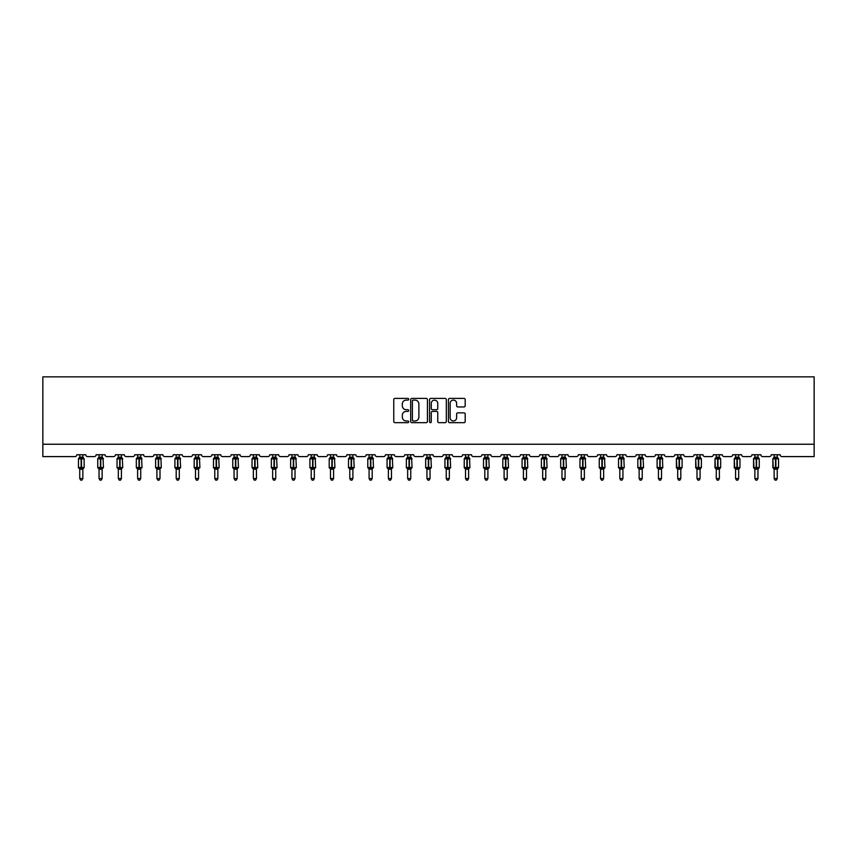 <?xml version="1.0" encoding="UTF-8"?>
<svg xmlns="http://www.w3.org/2000/svg" width="857" height="857" viewBox="0 0 857 857"><rect width="100%" height="100%" fill="white"/><g stroke="black" fill="none" stroke-linecap="round" stroke-linejoin="round"><path stroke-width="1.29" d="M408.714 399.255A0.846 0.846 0 0 0 407.868 398.409L394.97 398.409A1.211 1.211 0 0 0 393.759 399.619L393.759 421.462A1.211 1.211 0 0 0 394.97 422.672L407.868 422.672A0.846 0.846 0 0 0 408.714 421.826A0.846 0.846 0 0 0 407.868 420.98L406.197 420.98A3.889 3.889 0 0 1 402.319 417.091L402.319 415.27A3.889 3.889 0 0 1 406.197 411.392L407.868 411.392A0.846 0.846 0 0 0 408.714 410.546A0.846 0.846 0 0 0 407.868 409.689L406.197 409.689A3.889 3.889 0 0 1 402.319 405.811L402.319 403.99A3.889 3.889 0 0 1 406.197 400.101L407.868 400.101A0.846 0.846 0 0 0 408.714 399.255M463.969 406.957A1.211 1.211 0 0 0 465.18 405.747L465.18 399.619A1.211 1.211 0 0 0 463.969 398.409L449.646 398.409A1.211 1.211 0 0 0 448.436 399.619L448.436 421.462A1.211 1.211 0 0 0 449.646 422.672L463.969 422.672A1.211 1.211 0 0 0 465.18 421.462L465.18 414.06A1.211 1.211 0 0 0 463.969 412.849L457.842 412.849A1.211 1.211 0 0 0 456.631 414.06L456.631 417.734A3.246 3.246 0 0 1 453.385 420.98A3.246 3.246 0 0 1 450.129 417.734L450.129 403.347A3.246 3.246 0 0 1 453.385 400.101A3.246 3.246 0 0 1 456.631 403.347L456.631 405.747A1.211 1.211 0 0 0 457.842 406.957L463.969 406.957M814.15 444.237L814.15 376.844L42.85 376.844L42.85 456.599L74.998 456.599A1.853 1.853 0 0 0 76.851 454.746L85.754 454.746A1.853 1.853 0 0 0 87.607 456.599L94.291 456.599A1.853 1.853 0 0 0 96.145 454.746L105.047 454.746A1.853 1.853 0 0 0 106.9 456.599L113.574 456.599A1.853 1.853 0 0 0 115.427 454.746L124.329 454.746A1.853 1.853 0 0 0 126.183 456.599L132.867 456.599A1.853 1.853 0 0 0 134.72 454.746L143.622 454.746A1.853 1.853 0 0 0 145.476 456.599L152.15 456.599A1.853 1.853 0 0 0 154.003 454.746L162.905 454.746A1.853 1.853 0 0 0 164.769 456.599L171.443 456.599A1.853 1.853 0 0 0 173.296 454.746L182.198 454.746A1.853 1.853 0 0 0 184.051 456.599L190.725 456.599A1.853 1.853 0 0 0 192.589 454.746L201.491 454.746A1.853 1.853 0 0 0 203.345 456.599L210.019 456.599A1.853 1.853 0 0 0 211.872 454.746L220.774 454.746A1.853 1.853 0 0 0 222.627 456.599L229.312 456.599A1.853 1.853 0 0 0 231.165 454.746L240.067 454.746A1.853 1.853 0 0 0 241.92 456.599L248.594 456.599A1.853 1.853 0 0 0 250.448 454.746L259.35 454.746A1.853 1.853 0 0 0 261.203 456.599L267.887 456.599A1.853 1.853 0 0 0 269.741 454.746L278.643 454.746A1.853 1.853 0 0 0 280.496 456.599L287.17 456.599A1.853 1.853 0 0 0 289.023 454.746L297.925 454.746A1.853 1.853 0 0 0 299.789 456.599L306.463 456.599A1.853 1.853 0 0 0 308.316 454.746L317.219 454.746A1.853 1.853 0 0 0 319.072 456.599L325.746 456.599A1.853 1.853 0 0 0 327.61 454.746L336.512 454.746A1.853 1.853 0 0 0 338.365 456.599L345.039 456.599A1.853 1.853 0 0 0 346.892 454.746L355.794 454.746A1.853 1.853 0 0 0 357.648 456.599L364.332 456.599A1.853 1.853 0 0 0 366.185 454.746L375.087 454.746A1.853 1.853 0 0 0 376.941 456.599L383.615 456.599A1.853 1.853 0 0 0 385.468 454.746L394.37 454.746A1.853 1.853 0 0 0 396.223 456.599L402.908 456.599A1.853 1.853 0 0 0 404.761 454.746L413.663 454.746A1.853 1.853 0 0 0 415.516 456.599L422.19 456.599A1.853 1.853 0 0 0 424.044 454.746L432.956 454.746A1.853 1.853 0 0 0 434.81 456.599L441.484 456.599A1.853 1.853 0 0 0 443.337 454.746L452.239 454.746A1.853 1.853 0 0 0 454.092 456.599L460.777 456.599A1.853 1.853 0 0 0 462.63 454.746L471.532 454.746A1.853 1.853 0 0 0 473.385 456.599L480.059 456.599A1.853 1.853 0 0 0 481.913 454.746L490.815 454.746A1.853 1.853 0 0 0 492.668 456.599L499.352 456.599A1.853 1.853 0 0 0 501.206 454.746L510.108 454.746A1.853 1.853 0 0 0 511.961 456.599L518.635 456.599A1.853 1.853 0 0 0 520.488 454.746L529.39 454.746A1.853 1.853 0 0 0 531.254 456.599L537.928 456.599A1.853 1.853 0 0 0 539.781 454.746L548.684 454.746A1.853 1.853 0 0 0 550.537 456.599L557.211 456.599A1.853 1.853 0 0 0 559.075 454.746L567.977 454.746A1.853 1.853 0 0 0 569.83 456.599L576.504 456.599A1.853 1.853 0 0 0 578.357 454.746L587.259 454.746A1.853 1.853 0 0 0 589.113 456.599L595.797 456.599A1.853 1.853 0 0 0 597.65 454.746L606.552 454.746A1.853 1.853 0 0 0 608.406 456.599L615.08 456.599A1.853 1.853 0 0 0 616.933 454.746L625.835 454.746A1.853 1.853 0 0 0 627.688 456.599L634.373 456.599A1.853 1.853 0 0 0 636.226 454.746L645.128 454.746A1.853 1.853 0 0 0 646.981 456.599L653.655 456.599A1.853 1.853 0 0 0 655.509 454.746L664.411 454.746A1.853 1.853 0 0 0 666.275 456.599L672.949 456.599A1.853 1.853 0 0 0 674.802 454.746L683.704 454.746A1.853 1.853 0 0 0 685.557 456.599L692.231 456.599A1.853 1.853 0 0 0 694.095 454.746L702.997 454.746A1.853 1.853 0 0 0 704.85 456.599L711.524 456.599A1.853 1.853 0 0 0 713.378 454.746L722.28 454.746A1.853 1.853 0 0 0 724.133 456.599L730.817 456.599A1.853 1.853 0 0 0 732.671 454.746L741.573 454.746A1.853 1.853 0 0 0 743.426 456.599L750.1 456.599A1.853 1.853 0 0 0 751.953 454.746L760.855 454.746A1.853 1.853 0 0 0 762.709 456.599L769.393 456.599A1.853 1.853 0 0 0 771.246 454.746L780.149 454.746A1.853 1.853 0 0 0 782.002 456.599L814.15 456.599L814.15 444.237L42.85 444.237M427.439 399.619A1.211 1.211 0 0 0 426.229 398.409L411.906 398.409A1.211 1.211 0 0 0 410.685 399.619L410.685 421.462A1.211 1.211 0 0 0 411.906 422.672L426.229 422.672A1.211 1.211 0 0 0 427.439 421.462L427.439 399.619M430.771 398.409L445.094 398.409A1.211 1.211 0 0 1 446.315 399.619L446.315 421.462A1.211 1.211 0 0 1 445.094 422.672L438.966 422.672A1.211 1.211 0 0 1 437.756 421.462L437.756 412.603A1.211 1.211 0 0 0 436.545 411.392L432.474 411.392A1.211 1.211 0 0 0 431.264 412.603L431.264 421.826A0.846 0.846 0 0 1 430.407 422.672A0.846 0.846 0 0 1 429.561 421.826L429.561 399.619A1.211 1.211 0 0 1 430.771 398.409M413.235 400.101A0.846 0.846 0 0 0 412.388 400.947L412.388 420.134A0.846 0.846 0 0 0 413.235 420.98L415.002 420.98A3.889 3.889 0 0 0 418.88 417.091L418.88 403.99A3.889 3.889 0 0 0 415.002 400.101L413.235 400.101M437.756 403.411A3.246 3.246 0 0 0 434.51 400.165A3.246 3.246 0 0 0 431.264 403.411L431.264 408.478A1.211 1.211 0 0 0 432.474 409.689L436.545 409.689A1.211 1.211 0 0 0 437.756 408.478L437.756 403.411M82.85 454.746L82.85 457.199A1.36 1.296 180 0 0 83.568 458.334L78.865 458.27A0.621 0.621 0 0 0 78.458 458.859L78.458 467.515A0.621 0.621 0 0 0 78.865 468.093L83.568 468.029A1.36 1.296 -0 0 0 82.85 469.175L79.755 469.165A1.36 1.296 -0 0 0 79.048 468.029L79.048 468.029M79.755 454.746L79.755 457.263L81.115 457.081L81.115 467.515L84.147 467.515L84.147 458.859L78.458 458.859L78.458 467.515L81.115 467.515L81.115 469.293M82.85 469.175L82.85 478.549L79.755 478.549L79.755 469.165M81.115 457.081L82.85 457.199M79.305 458.731L79.755 457.263M82.85 457.263L83.3 458.731L82.85 457.263M79.305 467.633L79.755 469.111M83.568 468.029L82.85 469.111M82.85 478.549L81.918 480.156L80.687 480.156L79.755 478.549M84.147 458.859L83.74 458.27A0.621 0.621 0 0 1 83.922 458.377M83.74 468.093L84.147 467.515A0.621 0.621 0 0 1 84.115 467.708M102.133 454.746L102.133 457.199A1.36 1.296 180 0 0 102.851 458.334L98.159 458.27A0.621 0.621 0 0 0 97.752 458.859L97.752 467.515A0.621 0.621 0 0 0 98.159 468.093L97.752 467.515L103.44 467.515L103.033 458.27A0.621 0.621 0 0 1 103.204 458.377M103.033 468.093L103.44 467.515A0.621 0.621 0 0 1 103.397 467.708M102.133 469.175L99.048 469.165A1.36 1.296 -0 0 0 98.33 468.029L102.851 468.029A1.36 1.296 -0 0 0 102.133 469.175L102.133 478.549L101.212 480.156L99.98 480.156L99.048 478.549L99.048 469.165M121.426 454.746L121.426 457.199A1.36 1.296 180 0 0 122.144 458.334L117.441 458.27A0.621 0.621 0 0 0 117.034 458.859L117.034 467.515A0.621 0.621 0 0 0 117.441 468.093L117.034 467.515L122.722 467.515L122.315 458.27A0.621 0.621 0 0 1 122.497 458.377M122.315 468.093L122.722 467.515A0.621 0.621 0 0 1 122.69 467.708M121.426 469.175L118.33 469.165A1.36 1.296 -0 0 0 117.623 468.029L122.144 468.029A1.36 1.296 -0 0 0 121.426 469.175L121.426 478.549L120.494 480.156L119.262 480.156L118.33 478.549L118.33 469.165M140.719 454.746L140.719 457.199A1.36 1.296 180 0 0 141.426 458.334L136.734 458.27A0.621 0.621 0 0 0 136.327 458.859L136.327 467.515A0.621 0.621 0 0 0 136.734 468.093L136.327 467.515L142.016 467.515L141.609 458.27A0.621 0.621 0 0 1 141.791 458.377M141.609 468.093L142.016 467.515A0.621 0.621 0 0 1 141.983 467.708M140.719 469.175L137.623 469.165A1.36 1.296 -0 0 0 136.906 468.029L141.426 468.029A1.36 1.296 -0 0 0 140.719 469.175L140.719 478.549L139.787 480.156L138.555 480.156L137.623 478.549L137.623 469.165M160.002 454.746L160.002 457.199A1.36 1.296 180 0 0 160.72 458.334L156.017 458.27A0.621 0.621 0 0 0 155.61 458.859L155.61 467.515A0.621 0.621 0 0 0 156.017 468.093L155.61 467.515L161.298 467.515L160.902 458.27A0.621 0.621 0 0 1 161.073 458.377M160.902 468.093L161.298 467.515A0.621 0.621 0 0 1 161.266 467.708M160.002 469.175L156.917 469.165A1.36 1.296 -0 0 0 156.199 468.029L160.72 468.029A1.36 1.296 -0 0 0 160.002 469.175L160.002 478.549L159.081 480.156L157.838 480.156L156.917 478.549L156.917 469.165M99.048 469.368L98.33 468.029M99.048 478.549L102.133 478.549M99.048 454.746L99.048 457.263L102.133 457.199M98.598 458.731L99.048 457.263M102.144 457.263L102.583 458.731L102.144 457.263M98.598 467.633L99.048 469.111M102.583 467.633L102.144 469.111M118.33 469.368L117.623 468.029M118.33 478.549L121.426 478.549M118.33 454.746L118.33 457.263L121.426 457.199M117.891 458.731L118.33 457.263M121.426 457.263L121.876 458.731L121.426 457.263M117.891 467.633L118.33 469.111M121.876 467.633L121.426 469.111M137.623 469.368L136.906 468.029M137.623 478.549L140.719 478.549M137.623 454.746L137.623 457.263L140.719 457.199M137.174 458.731L137.623 457.263M140.719 457.263L141.159 458.731L140.719 457.263M137.174 467.633L137.623 469.111M141.159 467.633L140.719 469.111M156.917 469.368L156.199 468.029M156.917 478.549L160.002 478.549M156.917 454.746L156.917 457.263L160.002 457.199M156.467 458.731L156.917 457.263M160.002 457.263L160.452 458.731L160.002 457.263M156.467 467.633L156.917 469.111M160.452 467.633L160.002 469.111M179.295 454.746L179.295 457.199A1.36 1.296 180 0 0 180.002 458.334L175.31 458.27A0.621 0.621 0 0 0 174.903 458.859L174.903 467.515A0.621 0.621 0 0 0 175.31 468.093L174.903 467.515L180.591 467.515L180.184 458.27A0.621 0.621 0 0 1 180.366 458.377M180.184 468.093L180.591 467.515A0.621 0.621 0 0 1 180.559 467.708M179.295 469.175L176.199 469.165A1.36 1.296 -0 0 0 175.492 468.029L180.002 468.029A1.36 1.296 -0 0 0 179.295 469.175L179.295 478.549L178.363 480.156L177.131 480.156L176.199 478.549L176.199 469.165M176.199 469.368L175.492 468.029M176.199 478.549L179.295 478.549M176.199 454.746L176.199 457.263L179.295 457.199M175.749 458.731L176.199 457.263M179.295 457.263L179.745 458.731L179.295 457.263M175.749 467.633L176.199 469.111M179.745 467.633L179.295 469.111M198.578 454.746L198.578 457.199A1.36 1.296 180 0 0 199.295 458.334L194.593 458.27A0.621 0.621 0 0 0 194.196 458.859L194.196 467.515A0.621 0.621 0 0 0 194.593 468.093L194.196 467.515L199.885 467.515L199.477 458.27A0.621 0.621 0 0 1 199.649 458.377M199.477 468.093L199.885 467.515A0.621 0.621 0 0 1 199.842 467.708M198.578 469.175L195.492 469.165A1.36 1.296 -0 0 0 194.775 468.029L199.295 468.029A1.36 1.296 -0 0 0 198.578 469.175L198.578 478.549L197.656 480.156L196.414 480.156L195.492 478.549L195.492 469.165M195.492 469.368L194.775 468.029M195.492 478.549L198.578 478.549M195.492 454.746L195.492 457.263L198.578 457.199M195.042 458.731L195.492 457.263M198.578 457.263L199.028 458.731L198.578 457.263M195.042 467.633L195.492 469.111M199.028 467.633L198.578 469.111M217.871 454.746L217.871 457.199A1.36 1.296 180 0 0 218.589 458.334L213.886 458.27A0.621 0.621 0 0 0 213.479 458.859L213.479 467.515A0.621 0.621 0 0 0 213.886 468.093L213.479 467.515L219.167 467.515L218.76 458.27A0.621 0.621 0 0 1 218.942 458.377M218.76 468.093L219.167 467.515A0.621 0.621 0 0 1 219.135 467.708M217.871 469.175L214.775 469.165A1.36 1.296 -0 0 0 214.068 468.029L218.589 468.029A1.36 1.296 -0 0 0 217.871 469.175L217.871 478.549L216.939 480.156L215.707 480.156L214.775 478.549L214.775 469.165M214.775 469.368L214.068 468.029M214.775 478.549L217.871 478.549M214.775 454.746L214.775 457.263L217.871 457.199M214.336 458.731L214.775 457.263M217.871 457.263L218.321 458.731L217.871 457.263M214.336 467.633L214.775 469.111M218.321 467.633L217.871 469.111M237.164 454.746L237.164 457.199A1.36 1.296 180 0 0 237.871 458.334L233.179 458.27A0.621 0.621 0 0 0 232.772 458.859L232.772 467.515A0.621 0.621 0 0 0 233.179 468.093L232.772 467.515L238.46 467.515L238.053 458.27A0.621 0.621 0 0 1 238.225 458.377M238.053 468.093L238.46 467.515A0.621 0.621 0 0 1 238.428 467.708M237.164 469.175L234.068 469.165A1.36 1.296 -0 0 0 233.35 468.029L237.871 468.029A1.36 1.296 -0 0 0 237.164 469.175L237.164 478.549L236.232 480.156L235 480.156L234.068 478.549L234.068 469.165M234.068 469.368L233.35 468.029M234.068 478.549L237.164 478.549M234.068 454.746L234.068 457.263L237.164 457.199M233.618 458.731L234.068 457.263M237.164 457.263L237.603 458.731L237.164 457.263M233.618 467.633L234.068 469.111M237.603 467.633L237.164 469.111M256.447 454.746L256.447 457.199A1.36 1.296 180 0 0 257.164 458.334L252.461 458.27A0.621 0.621 0 0 0 252.054 458.859L252.054 467.515A0.621 0.621 0 0 0 252.461 468.093L252.054 467.515L257.743 467.515L257.336 458.27A0.621 0.621 0 0 1 257.518 458.377M257.336 468.093L257.743 467.515A0.621 0.621 0 0 1 257.711 467.708M256.447 469.175L253.361 469.165A1.36 1.296 -0 0 0 252.644 468.029L257.164 468.029A1.36 1.296 -0 0 0 256.447 469.175L256.447 478.549L255.515 480.156L254.283 480.156L253.361 478.549L253.361 469.165M253.361 469.368L252.644 468.029M253.361 478.549L256.447 478.549M253.361 454.746L253.351 457.263L256.447 457.199M252.911 458.731L253.351 457.263M256.447 457.263L256.896 458.731L256.447 457.263M252.911 467.633L253.351 469.111M256.896 467.633L256.447 469.111M275.74 454.746L275.74 457.199A1.36 1.296 180 0 0 276.447 458.334L271.755 458.27A0.621 0.621 0 0 0 271.348 458.859L271.348 467.515A0.621 0.621 0 0 0 271.755 468.093L271.348 467.515L277.036 467.515L276.629 458.27A0.621 0.621 0 0 1 276.811 458.377M276.629 468.093L277.036 467.515A0.621 0.621 0 0 1 277.004 467.708M275.74 469.175L272.644 469.165A1.36 1.296 -0 0 0 271.926 468.029L276.447 468.029A1.36 1.296 -0 0 0 275.74 469.175L275.74 478.549L274.808 480.156L273.576 480.156L272.644 478.549L272.644 469.165M272.644 469.368L271.926 468.029M272.644 478.549L275.74 478.549M272.644 454.746L272.644 457.263L275.74 457.199M272.194 458.731L272.644 457.263M275.74 457.263L276.19 458.731L275.74 457.263M272.194 467.633L272.644 469.111M276.19 467.633L275.74 469.111M295.022 454.746L295.022 457.199A1.36 1.296 180 0 0 295.74 458.334L291.037 458.27A0.621 0.621 0 0 0 290.63 458.859L290.63 467.515A0.621 0.621 0 0 0 291.037 468.093L290.63 467.515L296.318 467.515L295.922 458.27A0.621 0.621 0 0 1 296.094 458.377M295.922 468.093L296.318 467.515A0.621 0.621 0 0 1 296.286 467.708M295.022 469.175L291.937 469.165A1.36 1.296 -0 0 0 291.219 468.029L295.74 468.029A1.36 1.296 -0 0 0 295.022 469.175L295.022 478.549L294.101 480.156L292.858 480.156L291.937 478.549L291.937 469.165M291.937 469.368L291.219 468.029M291.937 478.549L295.022 478.549M291.937 454.746L291.937 457.263L295.022 457.199M291.487 458.731L291.937 457.263M295.022 457.263L295.472 458.731L295.022 457.263M291.487 467.633L291.937 469.111M295.472 467.633L295.022 469.111M314.315 454.746L314.315 457.199A1.36 1.296 180 0 0 315.022 458.334L310.33 458.27A0.621 0.621 0 0 0 309.923 458.859L309.923 467.515A0.621 0.621 0 0 0 310.33 468.093L309.923 467.515L315.612 467.515L315.205 458.27A0.621 0.621 0 0 1 315.387 458.377M315.205 468.093L315.612 467.515A0.621 0.621 0 0 1 315.58 467.708M314.315 469.175L311.22 469.165A1.36 1.296 -0 0 0 310.513 468.029L315.022 468.029A1.36 1.296 -0 0 0 314.315 469.175L314.315 478.549L313.383 480.156L312.152 480.156L311.22 478.549L311.22 469.165M311.22 469.368L310.513 468.029M311.22 478.549L314.315 478.549M311.22 454.746L311.22 457.263L314.315 457.199M310.77 458.731L311.22 457.263M314.315 457.263L314.765 458.731L314.315 457.263M310.77 467.633L311.22 469.111M314.765 467.633L314.315 469.111M333.598 454.746L333.598 457.199A1.36 1.296 180 0 0 334.316 458.334L329.624 458.27A0.621 0.621 0 0 0 329.217 458.859L329.217 467.515A0.621 0.621 0 0 0 329.624 468.093L329.217 467.515L334.905 467.515L334.498 458.27A0.621 0.621 0 0 1 334.669 458.377M334.498 468.093L334.905 467.515A0.621 0.621 0 0 1 334.862 467.708M333.598 469.175L330.513 469.165A1.36 1.296 -0 0 0 329.795 468.029L334.316 468.029A1.36 1.296 -0 0 0 333.598 469.175L333.598 478.549L332.677 480.156L331.434 480.156L330.513 478.549L330.513 469.165M330.513 469.368L329.795 468.029M330.513 478.549L333.598 478.549M330.513 454.746L330.513 457.263L333.598 457.199M330.063 458.731L330.513 457.263M333.598 457.263L334.048 458.731L333.598 457.263M330.063 467.633L330.513 469.111M334.048 467.633L333.598 469.111M352.891 454.746L352.891 457.199A1.36 1.296 180 0 0 353.609 458.334L348.906 458.27A0.621 0.621 0 0 0 348.499 458.859L348.499 467.515A0.621 0.621 0 0 0 348.906 468.093L348.499 467.515L354.187 467.515L353.78 458.27A0.621 0.621 0 0 1 353.962 458.377M353.78 468.093L354.187 467.515A0.621 0.621 0 0 1 354.155 467.708M352.891 469.175L349.795 469.165A1.36 1.296 -0 0 0 349.088 468.029L353.609 468.029A1.36 1.296 -0 0 0 352.891 469.175L352.891 478.549L351.959 480.156L350.727 480.156L349.795 478.549L349.795 469.165M349.795 469.368L349.088 468.029M349.795 478.549L352.891 478.549M349.795 454.746L349.795 457.263L352.891 457.199M349.356 458.731L349.795 457.263M352.891 457.263L353.341 458.731L352.891 457.263M349.356 467.633L349.795 469.111M353.341 467.633L352.891 469.111M372.184 454.746L372.184 457.199A1.36 1.296 180 0 0 372.891 458.334L368.199 458.27A0.621 0.621 0 0 0 367.792 458.859L367.792 467.515A0.621 0.621 0 0 0 368.199 468.093L367.792 467.515L373.481 467.515L373.074 458.27A0.621 0.621 0 0 1 373.245 458.377M373.481 467.515A0.621 0.621 0 0 1 373.074 468.093L373.481 467.515M372.184 469.175L369.088 469.165A1.36 1.296 -0 0 0 368.371 468.029L372.891 468.029A1.36 1.296 -0 0 0 372.184 469.175L372.184 478.549L371.252 480.156L370.02 480.156L369.088 478.549L369.088 469.165M369.088 469.368L368.371 468.029M369.088 478.549L372.184 478.549M369.088 454.746L369.088 457.263L372.184 457.199M368.639 458.731L369.088 457.263M372.184 457.263L372.624 458.731L372.184 457.263M368.639 467.633L369.088 469.111M372.624 467.633L372.184 469.111M391.467 454.746L391.467 457.199A1.36 1.296 180 0 0 392.185 458.334L387.482 458.27A0.621 0.621 0 0 0 387.075 458.859L387.075 467.515A0.621 0.621 0 0 0 387.482 468.093L387.075 467.515L392.763 467.515L392.356 458.27A0.621 0.621 0 0 1 392.538 458.377M392.763 467.515A0.621 0.621 0 0 1 392.356 468.093L392.763 467.515M391.467 469.175L388.382 469.165A1.36 1.296 -0 0 0 387.664 468.029L392.185 468.029A1.36 1.296 -0 0 0 391.467 469.175L391.467 478.549L390.535 480.156L389.303 480.156L388.382 478.549L388.382 469.165M388.382 469.368L387.664 468.029M388.382 478.549L391.467 478.549M388.382 454.746L388.371 457.263L391.467 457.199M387.932 458.731L388.371 457.263M391.467 457.263L391.917 458.731L391.467 457.263M387.932 467.633L388.371 469.111M391.917 467.633L391.467 469.111M410.76 454.746L410.76 457.199A1.36 1.296 180 0 0 411.467 458.334L406.775 458.27A0.621 0.621 0 0 0 406.368 458.859L406.368 467.515A0.621 0.621 0 0 0 406.775 468.093L406.368 467.515L412.056 467.515L411.649 458.27A0.621 0.621 0 0 1 411.831 458.377M412.056 467.515A0.621 0.621 0 0 1 411.649 468.093L412.056 467.515M410.76 469.175L407.664 469.165A1.36 1.296 -0 0 0 406.946 468.029L411.467 468.029A1.36 1.296 -0 0 0 410.76 469.175L410.76 478.549L409.828 480.156L408.596 480.156L407.664 478.549L407.664 469.165M407.664 469.368L406.946 468.029M407.664 478.549L410.76 478.549M407.664 454.746L407.664 457.263L410.76 457.199M410.76 469.111L411.467 468.029M407.214 458.731L407.664 457.263M410.76 457.263L411.21 458.731L410.76 457.263M407.214 467.633L407.664 469.111M430.043 454.746L430.043 457.199A1.36 1.296 180 0 0 430.76 458.334L426.058 458.27A0.621 0.621 0 0 0 425.661 458.859L425.661 467.515A0.621 0.621 0 0 0 426.058 468.093L425.661 467.515L431.339 467.515L430.942 458.27A0.621 0.621 0 0 1 431.114 458.377M431.339 467.515A0.621 0.621 0 0 1 430.942 468.093L431.339 467.515M430.043 469.175L426.957 469.165A1.36 1.296 -0 0 0 426.24 468.029L430.76 468.029A1.36 1.296 -0 0 0 430.043 469.175L430.043 478.549L429.121 480.156L427.879 480.156L426.957 478.549L426.957 469.165M426.957 469.368L426.24 468.029M426.957 478.549L430.043 478.549M426.957 454.746L426.957 457.263L430.043 457.199M430.043 469.111L430.76 468.029M426.507 458.731L426.957 457.263M430.043 457.263L430.493 458.731L430.043 457.263M426.507 467.633L426.957 469.111M449.336 454.746L449.336 457.199A1.36 1.296 180 0 0 450.054 458.334L445.351 458.27A0.621 0.621 0 0 0 444.944 458.859L444.944 467.515A0.621 0.621 0 0 0 445.351 468.093L444.944 467.515L450.632 467.515L450.225 458.27A0.621 0.621 0 0 1 450.407 458.377M450.632 467.515A0.621 0.621 0 0 1 450.225 468.093L450.632 467.515M449.336 469.175L446.24 469.165A1.36 1.296 -0 0 0 445.533 468.029L450.054 468.029A1.36 1.296 -0 0 0 449.336 469.175L449.336 478.549L448.404 480.156L447.172 480.156L446.24 478.549L446.24 469.165M446.24 469.368L445.533 468.029M446.24 478.549L449.336 478.549M446.24 454.746L446.24 457.263L449.336 457.199M449.336 469.111L450.054 468.029M445.79 458.731L446.24 457.263M449.336 457.263L449.786 458.731L449.336 457.263M445.79 467.633L446.24 469.111M468.618 454.746L468.618 457.199A1.36 1.296 180 0 0 469.336 458.334L464.644 458.27A0.621 0.621 0 0 0 464.237 458.859L464.237 467.515A0.621 0.621 0 0 0 464.644 468.093L464.237 467.515L469.925 467.515L469.518 458.27A0.621 0.621 0 0 1 469.69 458.377M469.925 467.515A0.621 0.621 0 0 1 469.518 468.093L469.925 467.515M468.618 469.175L465.533 469.165A1.36 1.296 -0 0 0 464.815 468.029L469.336 468.029A1.36 1.296 -0 0 0 468.618 469.175L468.618 478.549L467.697 480.156L466.465 480.156L465.533 478.549L465.533 469.165M465.533 469.368L464.815 468.029M465.533 478.549L468.618 478.549M465.533 454.746L465.533 457.263L468.618 457.199M465.083 458.731L465.533 457.263M468.629 457.263L469.068 458.731L468.629 457.263M465.083 467.633L465.533 469.111M469.068 467.633L468.629 469.111M487.912 454.746L487.912 457.199A1.36 1.296 180 0 0 488.629 458.334L483.926 458.27A0.621 0.621 0 0 0 483.519 458.859L483.519 467.515A0.621 0.621 0 0 0 483.926 468.093L483.519 467.515L489.208 467.515L488.801 458.27A0.621 0.621 0 0 1 488.983 458.377M489.208 467.515A0.621 0.621 0 0 1 488.801 468.093L489.208 467.515M487.912 469.175L484.816 469.165A1.36 1.296 -0 0 0 484.109 468.029L488.629 468.029A1.36 1.296 -0 0 0 487.912 469.175L487.912 478.549L486.98 480.156L485.748 480.156L484.816 478.549L484.816 469.165M484.816 469.368L484.109 468.029M484.816 478.549L487.912 478.549M484.816 454.746L484.816 457.263L487.912 457.199M487.912 469.111L488.629 468.029M484.376 458.731L484.816 457.263M487.912 457.263L488.361 458.731L487.912 457.263M484.376 467.633L484.816 469.111M507.205 454.746L507.205 457.199A1.36 1.296 180 0 0 507.912 458.334L503.22 458.27A0.621 0.621 0 0 0 502.813 458.859L502.813 467.515A0.621 0.621 0 0 0 503.22 468.093L502.813 467.515L508.501 467.515L508.094 458.27A0.621 0.621 0 0 1 508.276 458.377M508.501 467.515A0.621 0.621 0 0 1 508.094 468.093L508.501 467.515M507.205 469.175L504.109 469.165A1.36 1.296 -0 0 0 503.391 468.029L507.912 468.029A1.36 1.296 -0 0 0 507.205 469.175L507.205 478.549L506.273 480.156L505.041 480.156L504.109 478.549L504.109 469.165M504.109 469.368L503.391 468.029M504.109 478.549L507.205 478.549M504.109 454.746L504.109 457.263L507.205 457.199M507.205 469.111L507.912 468.029M503.659 458.731L504.109 457.263M507.205 457.263L507.644 458.731L507.205 457.263M503.659 467.633L504.109 469.111M526.487 454.746L526.487 457.199A1.36 1.296 180 0 0 527.205 458.334L522.502 458.27A0.621 0.621 0 0 0 522.095 458.859L522.095 467.515A0.621 0.621 0 0 0 522.502 468.093L522.095 467.515L527.783 467.515L527.376 458.27A0.621 0.621 0 0 1 527.558 458.377M527.783 467.515A0.621 0.621 0 0 1 527.376 468.093L527.783 467.515M526.487 469.175L523.402 469.165A1.36 1.296 -0 0 0 522.684 468.029L527.205 468.029A1.36 1.296 -0 0 0 526.487 469.175L526.487 478.549L525.566 480.156L524.323 480.156L523.402 478.549L523.402 469.165M523.402 469.368L522.684 468.029M523.402 478.549L526.487 478.549M523.402 454.746L523.402 457.263L526.487 457.199M526.487 469.111L527.205 468.029M522.952 458.731L523.402 457.263M526.487 457.263L526.937 458.731L526.487 457.263M522.952 467.633L523.402 469.111M545.78 454.746L545.78 457.199A1.36 1.296 180 0 0 546.487 458.334L541.795 458.27A0.621 0.621 0 0 0 541.388 458.859L541.388 467.515A0.621 0.621 0 0 0 541.795 468.093L541.388 467.515L547.077 467.515L546.67 458.27A0.621 0.621 0 0 1 546.852 458.377M547.077 467.515A0.621 0.621 0 0 1 546.67 468.093L547.077 467.515M545.78 469.175L542.685 469.165A1.36 1.296 -0 0 0 541.978 468.029L546.487 468.029A1.36 1.296 -0 0 0 545.78 469.175L545.78 478.549L544.848 480.156L543.617 480.156L542.685 478.549L542.685 469.165M542.685 469.368L541.978 468.029M542.685 478.549L545.78 478.549M542.685 454.746L542.685 457.263L545.78 457.199M545.78 469.111L546.487 468.029M542.235 458.731L542.685 457.263M545.78 457.263L546.23 458.731L545.78 457.263M542.235 467.633L542.685 469.111M565.063 454.746L565.063 457.199A1.36 1.296 180 0 0 565.781 458.334L561.078 458.27A0.621 0.621 0 0 0 560.682 458.859L560.682 467.515A0.621 0.621 0 0 0 561.078 468.093L560.682 467.515L566.37 467.515L565.963 458.27A0.621 0.621 0 0 1 566.134 458.377M566.37 467.515A0.621 0.621 0 0 1 565.963 468.093L566.37 467.515M565.063 469.175L561.978 469.165A1.36 1.296 -0 0 0 561.26 468.029L565.781 468.029A1.36 1.296 -0 0 0 565.063 469.175L565.063 478.549L564.142 480.156L562.899 480.156L561.978 478.549L561.978 469.165M561.978 469.368L561.26 468.029M561.978 478.549L565.063 478.549M561.978 454.746L561.978 457.263L565.063 457.199M565.063 469.111L565.781 468.029M561.528 458.731L561.978 457.263M565.063 457.263L565.513 458.731L565.063 457.263M561.528 467.633L561.978 469.111M584.356 454.746L584.356 457.199A1.36 1.296 180 0 0 585.074 458.334L580.371 458.27A0.621 0.621 0 0 0 579.964 458.859L579.964 467.515A0.621 0.621 0 0 0 580.371 468.093L579.964 467.515L585.652 467.515L585.245 458.27A0.621 0.621 0 0 1 585.427 458.377M585.652 467.515A0.621 0.621 0 0 1 585.245 468.093L585.652 467.515M584.356 469.175L581.26 469.165A1.36 1.296 -0 0 0 580.553 468.029L585.074 468.029A1.36 1.296 -0 0 0 584.356 469.175L584.356 478.549L583.424 480.156L582.192 480.156L581.26 478.549L581.26 469.165M581.26 469.368L580.553 468.029M581.26 478.549L584.356 478.549M581.26 454.746L581.26 457.263L584.356 457.199M580.81 458.731L581.26 457.263M584.356 457.263L584.806 458.731L584.356 457.263M580.81 467.633L581.26 469.111M584.806 467.633L584.356 469.111M603.639 454.746L603.639 457.199A1.36 1.296 180 0 0 604.356 458.334L599.664 458.27A0.621 0.621 0 0 0 599.257 458.859L599.257 467.515A0.621 0.621 0 0 0 599.664 468.093L599.257 467.515L604.946 467.515L604.539 458.27A0.621 0.621 0 0 1 604.71 458.377M604.946 467.515A0.621 0.621 0 0 1 604.539 468.093L604.946 467.515M603.639 469.175L600.553 469.165A1.36 1.296 -0 0 0 599.836 468.029L604.356 468.029A1.36 1.296 -0 0 0 603.639 469.175L603.639 478.549L602.717 480.156L601.485 480.156L600.553 478.549L600.553 469.165M600.553 469.368L599.836 468.029M600.553 478.549L603.639 478.549M600.553 454.746L600.553 457.263L603.639 457.199M603.649 469.111L604.356 468.029M600.104 458.731L600.553 457.263M603.649 457.263L604.089 458.731L603.649 457.263M600.104 467.633L600.553 469.111M622.932 454.746L622.932 457.199A1.36 1.296 180 0 0 623.65 458.334L618.947 458.27A0.621 0.621 0 0 0 618.54 458.859L618.54 467.515A0.621 0.621 0 0 0 618.947 468.093L618.54 467.515L624.228 467.515L623.821 458.27A0.621 0.621 0 0 1 624.003 458.377M624.228 467.515A0.621 0.621 0 0 1 623.821 468.093L624.228 467.515M622.932 469.175L619.836 469.165A1.36 1.296 -0 0 0 619.129 468.029L623.65 468.029A1.36 1.296 -0 0 0 622.932 469.175L622.932 478.549L622 480.156L620.768 480.156L619.836 478.549L619.836 469.165M619.836 469.368L619.129 468.029M619.836 478.549L622.932 478.549M619.836 454.746L619.836 457.263L622.932 457.199M619.397 458.731L619.836 457.263M622.932 457.263L623.382 458.731L622.932 457.263M619.397 467.633L619.836 469.111M623.382 467.633L622.932 469.111M642.225 454.746L642.225 457.199A1.36 1.296 180 0 0 642.932 458.334L638.24 458.27A0.621 0.621 0 0 0 637.833 458.859L637.833 467.515A0.621 0.621 0 0 0 638.24 468.093L637.833 467.515L643.521 467.515L643.114 458.27A0.621 0.621 0 0 1 643.296 458.377M643.521 467.515A0.621 0.621 0 0 1 643.114 468.093L643.521 467.515M642.225 469.175L639.129 469.165A1.36 1.296 -0 0 0 638.411 468.029L642.932 468.029A1.36 1.296 -0 0 0 642.225 469.175L642.225 478.549L641.293 480.156L640.061 480.156L639.129 478.549L639.129 469.165M639.129 469.368L638.411 468.029M639.129 478.549L642.225 478.549M639.129 454.746L639.129 457.263L642.225 457.199M638.679 458.731L639.129 457.263M642.225 457.263L642.664 458.731L642.225 457.263M638.679 467.633L639.129 469.111M642.664 467.633L642.225 469.111M661.508 454.746L661.508 457.199A1.36 1.296 180 0 0 662.225 458.334L657.523 458.27A0.621 0.621 0 0 0 657.115 458.859L657.115 467.515A0.621 0.621 0 0 0 657.523 468.093L657.115 467.515L662.804 467.515L662.407 458.27A0.621 0.621 0 0 1 662.579 458.377M662.804 467.515A0.621 0.621 0 0 1 662.407 468.093L662.804 467.515M661.508 469.175L658.422 469.165A1.36 1.296 -0 0 0 657.705 468.029L662.225 468.029A1.36 1.296 -0 0 0 661.508 469.175L661.508 478.549L660.586 480.156L659.344 480.156L658.422 478.549L658.422 469.165M658.422 469.368L657.705 468.029M658.422 478.549L661.508 478.549M658.422 454.746L658.422 457.263L661.508 457.199M657.972 458.731L658.422 457.263M661.508 457.263L661.958 458.731L661.508 457.263M657.972 467.633L658.422 469.111M661.958 467.633L661.508 469.111M677.705 469.368L676.816 468.093L679.065 467.515L676.409 467.515A0.621 0.621 0 0 0 676.816 468.093L676.409 458.859A0.621 0.621 0 0 1 676.816 458.27L676.409 458.859L679.065 458.859L679.065 458.302L676.816 458.27L677.705 456.995M677.705 469.165L677.705 478.549L680.801 478.549L680.801 469.111L677.705 469.165A1.36 1.296 -0 0 0 676.998 468.029M680.801 457.199L680.801 457.199A1.36 1.296 180 0 0 681.508 458.334L679.065 458.302L679.065 457.081L680.801 457.263L680.801 454.746M682.097 467.515L682.097 458.859L679.065 458.859L679.065 467.515L682.097 467.515L680.801 469.368L681.69 468.093M677.705 454.746L677.705 457.263L679.065 457.081M679.065 469.293L679.065 468.061L681.508 468.029A1.36 1.296 -0 0 0 680.801 469.175M677.255 458.731L677.705 457.263M680.801 457.263L681.251 458.731L680.801 457.263M677.255 467.633L677.705 469.111M681.251 467.633L680.801 469.111M680.801 478.549L679.869 480.156L678.637 480.156L677.705 478.549M696.998 469.368L696.098 468.093L698.359 467.515L695.702 467.515A0.621 0.621 0 0 0 696.098 468.093L695.702 458.859A0.621 0.621 0 0 1 696.098 458.27L695.702 458.859L698.359 458.859L698.359 458.302L696.098 458.27L696.998 456.995M696.998 469.165L696.998 478.549L700.083 478.549L700.083 469.111L696.998 469.165A1.36 1.296 -0 0 0 696.28 468.029M700.083 457.199L700.083 457.199A1.36 1.296 180 0 0 700.801 458.334L698.359 458.302L698.359 457.081L700.083 457.263L700.083 454.746M698.359 469.293L698.359 468.061L700.801 468.029A1.36 1.296 -0 0 0 700.083 469.175M701.39 467.515L701.39 458.859L698.359 458.859L698.359 467.515L701.39 467.515L700.083 469.368L700.983 468.093M696.998 454.746L696.998 457.263L698.359 457.081M700.083 469.111L700.801 468.029M696.548 458.731L696.998 457.263M700.083 457.263L700.533 458.731L700.083 457.263M696.548 467.633L696.998 469.111M700.083 478.549L699.162 480.156L697.919 480.156L696.998 478.549M716.281 469.368L715.391 468.093L717.641 467.515L714.984 467.515A0.621 0.621 0 0 0 715.391 468.093L714.984 458.859A0.621 0.621 0 0 1 715.391 458.27L714.984 458.859L717.641 458.859L717.641 458.302L715.391 458.27L716.281 456.995M716.281 469.165L716.281 478.549L719.377 478.549L719.377 469.111L716.281 469.165A1.36 1.296 -0 0 0 715.574 468.029M719.377 457.199L719.377 457.199A1.36 1.296 180 0 0 720.094 458.334L717.641 458.302L717.641 457.081L719.377 457.263L719.377 454.746M720.673 467.515L720.673 458.859L717.641 458.859L717.641 467.515L720.673 467.515L719.377 469.368L720.266 468.093M716.281 454.746L716.281 457.263L717.641 457.081M717.641 469.293L717.641 468.061L720.094 468.029A1.36 1.296 -0 0 0 719.377 469.175M715.841 458.731L716.281 457.263M719.377 457.263L719.826 458.731L719.377 457.263M715.841 467.633L716.281 469.111M719.826 467.633L719.377 469.111M719.377 478.549L718.445 480.156L717.213 480.156L716.281 478.549M735.574 469.368L734.685 468.093L736.934 467.515L734.278 467.515A0.621 0.621 0 0 0 734.685 468.093L734.278 458.859A0.621 0.621 0 0 1 734.685 458.27L734.278 458.859L736.934 458.859L736.934 458.302L734.685 458.27L735.574 456.995M735.574 469.165L735.574 478.549L738.67 478.549L738.67 469.111L735.574 469.165A1.36 1.296 -0 0 0 734.856 468.029M738.67 457.199L738.67 457.199A1.36 1.296 180 0 0 739.377 458.334L736.934 458.302L736.934 457.081L738.67 457.263L738.67 454.746M736.934 469.293L736.934 468.061L739.377 468.029A1.36 1.296 -0 0 0 738.67 469.175M739.966 467.515L739.966 458.859L736.934 458.859L736.934 467.515L739.966 467.515L738.67 469.368L739.559 468.093M735.574 454.746L735.574 457.263L736.934 457.081M738.67 469.111L739.377 468.029M735.124 458.731L735.574 457.263M738.67 457.263L739.109 458.731L738.67 457.263M735.124 467.633L735.574 469.111M738.67 478.549L737.738 480.156L736.506 480.156L735.574 478.549M754.867 469.368L753.967 468.093L756.217 467.515L753.56 467.515A0.621 0.621 0 0 0 753.967 468.093L753.56 458.859A0.621 0.621 0 0 1 753.967 458.27L753.56 458.859L756.217 458.859L756.217 458.302L753.967 458.27L754.867 456.995M754.867 469.165L754.867 478.549L757.952 478.549L757.952 469.111L754.867 469.165A1.36 1.296 -0 0 0 754.149 468.029M757.952 457.199L757.952 457.199A1.36 1.296 180 0 0 758.67 458.334L756.217 458.302L756.217 457.081L757.952 457.263L757.952 454.746M759.248 467.515L759.248 458.859L756.217 458.859L756.217 467.515L759.248 467.515L757.952 469.368L758.841 468.093M754.867 454.746L754.856 457.263L756.217 457.081M756.217 469.293L756.217 468.061L758.67 468.029A1.36 1.296 -0 0 0 757.952 469.175M754.417 458.731L754.856 457.263M757.952 457.263L758.402 458.731L757.952 457.263M754.417 467.633L754.856 469.111M758.402 467.633L757.952 469.111M757.952 478.549L757.02 480.156L755.788 480.156L754.867 478.549M774.15 469.368L773.26 468.093L775.51 467.515L772.853 467.515A0.621 0.621 0 0 0 773.26 468.093L772.853 458.859A0.621 0.621 0 0 1 773.26 458.27L772.853 458.859L775.51 458.859L775.51 458.302L773.26 458.27L774.15 456.995M774.15 469.165L774.15 478.549L777.245 478.549L777.245 469.111L774.15 469.165A1.36 1.296 -0 0 0 773.432 468.029M777.245 457.199L777.245 457.199A1.36 1.296 180 0 0 777.952 458.334L775.51 458.302L775.51 457.081L777.245 457.263L777.245 454.746M775.51 469.293L775.51 468.061L777.952 468.029A1.36 1.296 -0 0 0 777.245 469.175M778.542 467.515L778.542 458.859L775.51 458.859L775.51 467.515L778.542 467.515L777.245 469.368L778.135 468.093M774.15 454.746L774.15 457.263L775.51 457.081M777.245 469.111L777.952 468.029M773.7 458.731L774.15 457.263M777.245 457.263L777.695 458.731L777.245 457.263M773.7 467.633L774.15 469.111M777.245 478.549L776.313 480.156L775.082 480.156L774.15 478.549M81.49 469.293L81.49 457.081M79.048 458.334A1.36 1.296 180 0 0 79.755 457.199M100.408 457.081L100.408 458.859L97.752 458.859L99.048 456.995M103.44 458.859L100.408 458.859L100.408 469.293M100.783 469.293L100.783 457.081M98.33 458.334A1.36 1.296 180 0 0 99.048 457.199M119.691 457.081L119.691 458.859L117.034 458.859L118.33 456.995M122.722 458.859L119.691 458.859L119.691 469.293M120.066 469.293L120.066 457.081M117.623 458.334A1.36 1.296 180 0 0 118.33 457.199M138.984 457.081L138.984 458.859L136.327 458.859L137.623 456.995M142.016 458.859L138.984 458.859L138.984 469.293M139.359 469.293L139.359 457.081M136.906 458.334A1.36 1.296 180 0 0 137.623 457.199M158.277 457.081L158.277 458.859L155.61 458.859L156.917 456.995M161.298 458.859L158.277 458.859L158.277 469.293M158.641 469.293L158.641 457.081M156.199 458.334A1.36 1.296 180 0 0 156.917 457.199M177.56 457.081L177.56 458.859L174.903 458.859L176.199 456.995M180.591 458.859L177.56 458.859L177.56 469.293M177.935 469.293L177.935 457.081M175.492 458.334A1.36 1.296 180 0 0 176.199 457.199M196.853 457.081L196.853 458.859L194.196 458.859L195.492 456.995M199.885 458.859L196.853 458.859L196.853 469.293M197.217 469.293L197.217 457.081M194.775 458.334A1.36 1.296 180 0 0 195.492 457.199M216.135 457.081L216.135 458.859L213.479 458.859L214.775 456.995M219.167 458.859L216.135 458.859L216.135 469.293M216.51 469.293L216.51 457.081M214.068 458.334A1.36 1.296 180 0 0 214.775 457.199M235.429 457.081L235.429 458.859L232.772 458.859L234.068 456.995M238.46 458.859L235.429 458.859L235.429 469.293M235.804 469.293L235.804 457.081M233.35 458.334A1.36 1.296 180 0 0 234.068 457.199M254.711 457.081L254.711 458.859L252.054 458.859L253.361 456.995M257.743 458.859L254.711 458.859L254.711 469.293M255.086 469.293L255.086 457.081M252.644 458.334A1.36 1.296 180 0 0 253.361 457.199M274.004 457.081L274.004 458.859L271.348 458.859L272.644 456.995M277.036 458.859L274.004 458.859L274.004 469.293M274.379 469.293L274.379 457.081M271.926 458.334A1.36 1.296 180 0 0 272.644 457.199M293.298 457.081L293.298 458.859L290.63 458.859L291.937 456.995M296.318 458.859L293.298 458.859L293.298 469.293M293.662 469.293L293.662 457.081M291.219 458.334A1.36 1.296 180 0 0 291.937 457.199M312.58 457.081L312.58 458.859L309.923 458.859L311.22 456.995M315.612 458.859L312.58 458.859L312.58 469.293M312.955 469.293L312.955 457.081M310.513 458.334A1.36 1.296 180 0 0 311.22 457.199M331.873 457.081L331.873 458.859L329.217 458.859L330.513 456.995M334.905 458.859L331.873 458.859L331.873 469.293M332.237 469.293L332.237 457.081M329.795 458.334A1.36 1.296 180 0 0 330.513 457.199M351.156 457.081L351.156 458.859L348.499 458.859L349.795 456.995M354.187 458.859L351.156 458.859L351.156 469.293M351.531 469.293L351.531 457.081M349.088 458.334A1.36 1.296 180 0 0 349.795 457.199M370.449 457.081L370.449 458.859L367.792 458.859L369.088 456.995M373.481 458.859L370.449 458.859L370.449 469.293M370.824 469.293L370.824 457.081M368.371 458.334A1.36 1.296 180 0 0 369.088 457.199M389.742 457.081L389.742 458.859L387.075 458.859L388.382 456.995M392.763 458.859L389.742 458.859L389.742 469.293M390.106 469.293L390.106 457.081M387.664 458.334A1.36 1.296 180 0 0 388.382 457.199M409.025 457.081L409.025 458.859L406.368 458.859L407.664 456.995M412.056 458.859L409.025 458.859L409.025 469.293M409.4 469.293L409.4 457.081M406.946 458.334A1.36 1.296 180 0 0 407.664 457.199M428.318 457.081L428.318 458.859L425.661 458.859L426.957 456.995M431.339 458.859L428.318 458.859L428.318 469.293M428.682 469.293L428.682 457.081M426.24 458.334A1.36 1.296 180 0 0 426.957 457.199M447.6 457.081L447.6 458.859L444.944 458.859L446.24 456.995M450.632 458.859L447.6 458.859L447.6 469.293M447.975 469.293L447.975 457.081M445.533 458.334A1.36 1.296 180 0 0 446.24 457.199M466.894 457.081L466.894 458.859L464.237 458.859L465.533 456.995M469.925 458.859L466.894 458.859L466.894 469.293M467.258 469.293L467.258 457.081M464.815 458.334A1.36 1.296 180 0 0 465.533 457.199M486.176 457.081L486.176 458.859L483.519 458.859L484.816 456.995M489.208 458.859L486.176 458.859L486.176 469.293M486.551 469.293L486.551 457.081M484.109 458.334A1.36 1.296 180 0 0 484.816 457.199M505.469 457.081L505.469 458.859L502.813 458.859L504.109 456.995M508.501 458.859L505.469 458.859L505.469 469.293M505.844 469.293L505.844 457.081M503.391 458.334A1.36 1.296 180 0 0 504.109 457.199M524.763 457.081L524.763 458.859L522.095 458.859L523.402 456.995M527.783 458.859L524.763 458.859L524.763 469.293M525.127 469.293L525.127 457.081M522.684 458.334A1.36 1.296 180 0 0 523.402 457.199M544.045 457.081L544.045 458.859L541.388 458.859L542.685 456.995M547.077 458.859L544.045 458.859L544.045 469.293M544.42 469.293L544.42 457.081M541.978 458.334A1.36 1.296 180 0 0 542.685 457.199M563.338 457.081L563.338 458.859L560.682 458.859L561.978 456.995M566.37 458.859L563.338 458.859L563.338 469.293M563.702 469.293L563.702 457.081M561.26 458.334A1.36 1.296 180 0 0 561.978 457.199M582.621 457.081L582.621 458.859L579.964 458.859L581.26 456.995M585.652 458.859L582.621 458.859L582.621 469.293M582.996 469.293L582.996 457.081M580.553 458.334A1.36 1.296 180 0 0 581.26 457.199M601.914 457.081L601.914 458.859L599.257 458.859L600.553 456.995M604.946 458.859L601.914 458.859L601.914 469.293M602.289 469.293L602.289 457.081M599.836 458.334A1.36 1.296 180 0 0 600.553 457.199M621.196 457.081L621.196 458.859L618.54 458.859L619.836 456.995M624.228 458.859L621.196 458.859L621.196 469.293M621.571 469.293L621.571 457.081M619.129 458.334A1.36 1.296 180 0 0 619.836 457.199M640.49 457.081L640.49 458.859L637.833 458.859L639.129 456.995M643.521 458.859L640.49 458.859L640.49 469.293M640.865 469.293L640.865 457.081M638.411 458.334A1.36 1.296 180 0 0 639.129 457.199M659.783 457.081L659.783 458.859L657.115 458.859L658.422 456.995M662.804 458.859L659.783 458.859L659.783 469.293M660.147 469.293L660.147 457.081M657.705 458.334A1.36 1.296 180 0 0 658.422 457.199M679.44 469.293L679.44 457.081M676.998 458.334A1.36 1.296 180 0 0 677.705 457.199M698.723 469.293L698.723 457.081M696.28 458.334A1.36 1.296 180 0 0 696.998 457.199M718.016 469.293L718.016 457.081M715.574 458.334A1.36 1.296 180 0 0 716.281 457.199M737.309 469.293L737.309 457.081M734.856 458.334A1.36 1.296 180 0 0 735.574 457.199M756.592 469.293L756.592 457.081M754.149 458.334A1.36 1.296 180 0 0 754.867 457.199M775.885 469.293L775.885 457.081M773.432 458.334A1.36 1.296 180 0 0 774.15 457.199M78.458 458.859L79.755 456.995M83.74 458.27L82.85 456.995M78.458 467.515L79.755 469.368M97.752 467.515L97.752 458.859M103.033 458.27L102.133 456.995M117.034 467.515L117.034 458.859M122.315 458.27L121.426 456.995M136.327 467.515L136.327 458.859M141.609 458.27L140.719 456.995M155.61 467.515L155.61 458.859M160.902 458.27L160.002 456.995M174.903 467.515L174.903 458.859M180.184 458.27L179.295 456.995M194.196 467.515L194.196 458.859M199.477 458.27L198.578 456.995M213.479 467.515L213.479 458.859M218.76 458.27L217.871 456.995M232.772 467.515L232.772 458.859M238.053 458.27L237.164 456.995M252.054 467.515L252.054 458.859M257.336 458.27L256.447 456.995M271.348 467.515L271.348 458.859M276.629 458.27L275.74 456.995M290.63 467.515L290.63 458.859M295.922 458.27L295.022 456.995M309.923 467.515L309.923 458.859M315.205 458.27L314.315 456.995M329.217 467.515L329.217 458.859M334.498 458.27L333.598 456.995M348.499 467.515L348.499 458.859M353.78 458.27L352.891 456.995M367.792 467.515L367.792 458.859M373.074 458.27L372.184 456.995M387.075 467.515L387.075 458.859M392.356 458.27L391.467 456.995M406.368 467.515L406.368 458.859M411.649 458.27L410.76 456.995M425.661 467.515L425.661 458.859M430.942 458.27L430.043 456.995M444.944 467.515L444.944 458.859M450.225 458.27L449.336 456.995M464.237 467.515L464.237 458.859M469.518 458.27L468.618 456.995M483.519 467.515L483.519 458.859M488.801 458.27L487.912 456.995M502.813 467.515L502.813 458.859M508.094 458.27L507.205 456.995M522.095 467.515L522.095 458.859M527.376 458.27L526.487 456.995M541.388 467.515L541.388 458.859M546.67 458.27L545.78 456.995M560.682 467.515L560.682 458.859M565.963 458.27L565.063 456.995M579.964 467.515L579.964 458.859M585.245 458.27L584.356 456.995M599.257 467.515L599.257 458.859M604.539 458.27L603.639 456.995M618.54 467.515L618.54 458.859M623.821 458.27L622.932 456.995M637.833 467.515L637.833 458.859M643.114 458.27L642.225 456.995M657.115 467.515L657.115 458.859M662.407 458.27L661.508 456.995M676.409 467.515L676.409 458.859M680.801 456.995L682.097 458.859M695.702 467.515L695.702 458.859M700.083 456.995L701.39 458.859M714.984 467.515L714.984 458.859M719.377 456.995L720.673 458.859M734.278 467.515L734.278 458.859M738.67 456.995L739.966 458.859M753.56 467.515L753.56 458.859M757.952 456.995L759.248 458.859M772.853 467.515L772.853 458.859M777.245 456.995L778.542 458.859"/></g></svg>
